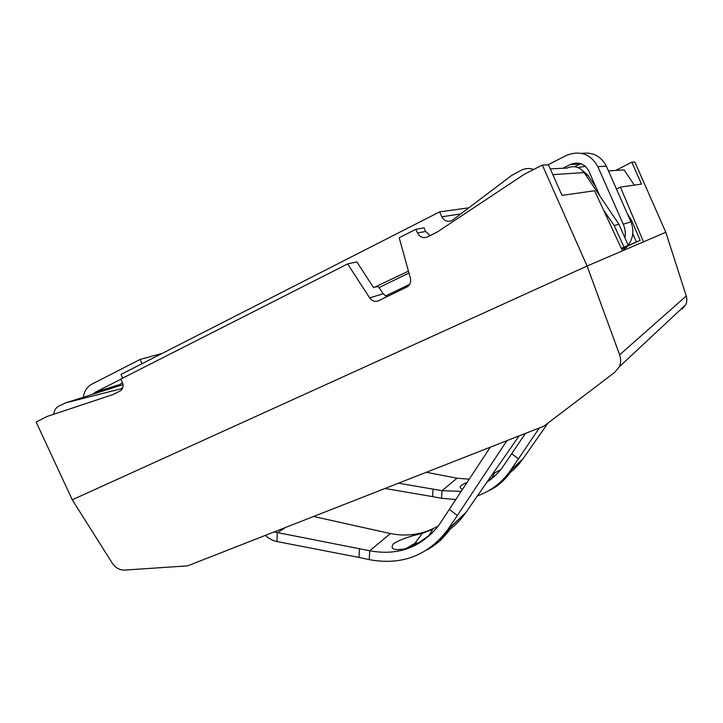 <?xml version="1.0" encoding="UTF-8"?>
<svg xmlns="http://www.w3.org/2000/svg" width="723" height="723" viewBox="0 0 723 723"><rect width="100%" height="100%" fill="white"/><g stroke="black" fill="none" stroke-linecap="round" stroke-linejoin="round"><path stroke-width="1.08" d="M408.441 271.134L373.583 287.7L356.864 261.898L347.636 263.913L120.831 379.051L122.286 382.196C123.714 386.055 123.073 388.956 120.361 390.899L113.267 394.46L47.112 416.466L36.15 422.033L72.255 499.801L112.083 562.856C115.409 567.781 119.539 570.203 124.492 570.104L187.664 565.847L543.823 426.209L614.559 372.508L619.105 367.022C620.94 363.452 621.111 359.394 619.638 354.821L587.094 266.019L665.802 232.291L634.884 162.051L631.812 162.151L641.482 184.112L620.424 187.094L616.439 189.019M122.802 387.645L120.678 388.902L65.685 402.856L58.608 406.236C55.798 407.808 54.153 410.492 53.665 414.288M468.911 207.79L439.62 211.884L121.012 374.406L122.711 378.093M439.62 211.884L441.816 216.783L460.867 213.881M533.673 169.48C529.48 167.989 525.368 168.224 521.328 170.203L511.685 175.409L452.119 220.434C447.745 222.332 444.311 221.121 441.816 216.783M547.718 164.898L566.995 155.147C580.461 150.276 590.736 154.098 597.831 166.624L623.262 224.229L630.926 221.853C634.433 230.935 633.113 239.277 626.958 246.905L622.467 250.863L594.595 190.755L562.006 195.373L548.495 164.871L542.349 165.07L587.094 266.019L72.255 499.801M627.582 214.279L631.559 220.298L630.393 220.66M634.351 185.124L624.076 169.905L608.459 170.944M603.533 210.041L614.216 225.576L618.861 224.166L584.112 172.562C579.503 166.751 573.764 165.26 566.886 168.088L550.257 168.866M408.956 272.987L379.024 287.609M386.913 296.746L383.217 293.8L378.21 286.407L375.987 287.031M409.643 284.338L385.449 296.032M274.171 531.929L369.733 550.781C398.21 555.978 421.265 547.438 438.906 525.178L490.284 447.203M449.48 509.534L457.379 515.49L506.877 440.696M519.096 435.897L465.377 513.222C460.045 520.813 453.601 527.094 446.037 532.065M359.439 548.603L358.97 557.424L369.236 559.629C401.599 565.612 427.673 555.761 447.456 530.086L457.379 515.49M419.72 542.53L414.957 543.244M438.4 525.865C423.696 534.378 407.718 536.945 390.456 533.565L313.574 516.484M542.349 165.07L524.428 174.171L437.035 232.146L427.528 236.918C423.226 238.527 419.882 237.207 417.487 232.96L415.842 229.29L399.195 237.74L410.357 278.066C411.161 281.699 410.203 284.582 407.501 286.715L378.599 300.759C375.074 302.115 372.083 301.148 369.625 297.867L347.636 263.913M620.424 187.094L643.524 241.834M682.141 308.983L685.549 304.916C686.958 302.295 687.202 299.322 686.272 295.996L665.802 232.291M265.413 535.363C268.839 538.599 272.688 540.659 276.981 541.554L277.271 532.923L285.386 527.537M276.981 541.554L358.97 557.424M406.091 548.495L414.758 543.425L422.286 533.366C410.51 535.987 400.94 539.367 393.574 543.506C389.76 548.992 393.556 550.763 404.961 548.829L416.963 544.094L431.866 533.447M422.286 533.366L432.734 529.326L428.495 536.276M426.959 549.905C429.426 548.766 436.954 543.488 438.554 541.889C440.217 540.876 443.723 537.126 449.1 530.655L439.656 539.548M412.779 545.034L417.451 543.832M631.812 162.151L615.716 170.456M415.842 229.29L424.067 227.872L425.684 231.477L430.058 235.644M623.262 224.229C625.169 228.64 625.738 233.231 624.97 238.003M596.014 187.302L587.718 174.984L582.322 170.411M585.44 166.38L577.659 167.456M631.559 220.298L640.171 240.361L636.412 241.916L632.761 233.656M636.412 241.916L627.871 245.802M618.861 224.166L628.206 245.314L621.328 248.45M640.171 240.361L627.681 246.037M628.206 245.314L621.265 248.305M486.787 482.232C492.86 478.283 498.084 473.339 502.44 467.392L525.44 433.411M511.757 453.845L518.499 458.789L539.322 427.971M548.07 422.982L522.621 459.331C518.337 465.377 513.222 470.51 507.293 474.731M477.261 495.879C490.555 491.233 501.391 483.081 509.778 471.423L518.499 458.789M500.759 469.598L492.408 474.171M469.326 479.213L457.053 478.219L426.29 472.291M398.518 483.181L442.06 490.682L461.391 491.342M433.104 489.019L432.562 496.611L441.509 498.292L456.014 499.548M385.016 488.468L432.562 496.611M496.014 474.839L487.157 481.69M492.065 474.659L494.225 473.628L491.631 478.463M462.675 489.381C458.255 487.618 459.765 485.314 467.203 482.458M487.383 491.423C493.05 488.621 496.963 486.245 499.123 484.274C503.497 480.687 506.95 477.09 509.48 473.502L502.675 479.918M623.985 247.067L614.216 225.576M562.81 168.278L570.42 164.464C578.436 161.392 584.582 163.597 588.847 171.071L599.783 195.834M630.926 221.853L606.38 166.227C601.129 156.159 592.941 151.884 581.807 153.403M580.84 163.687L574.668 166.724M122.53 382.783L115.599 387.004M92.761 394.252L95.282 392.237L120.913 379.232M83.344 397.243C84.257 391.152 87.031 386.832 91.658 384.284L140.063 359.458L142.015 363.696M162.196 353.393L140.063 359.458M552.824 174.641L584.112 172.562M465.802 512.607L447.889 529.453M390.456 533.565L369.733 550.781L369.236 559.629M619.638 354.821L686.272 295.996M417.487 232.96L425.684 231.477M383.217 293.8L369.625 297.867M587.718 174.984L585.838 175.129M523 458.798L510.167 470.872M457.053 478.219L442.06 490.682L441.509 498.292M492.309 488.902L486.561 491.857M120.678 388.902L121.202 388.73M65.685 402.856L123 384.654M597.831 166.624L606.38 166.227M570.42 164.464L579.828 164.148M118.12 385.016L95.328 392.218M685.531 304.916L619.123 366.977M465.377 513.222L447.456 530.086M626.958 246.905L621.644 249.128M522.621 459.331L509.778 471.423M95.282 392.237L118.075 385.034"/></g></svg>
